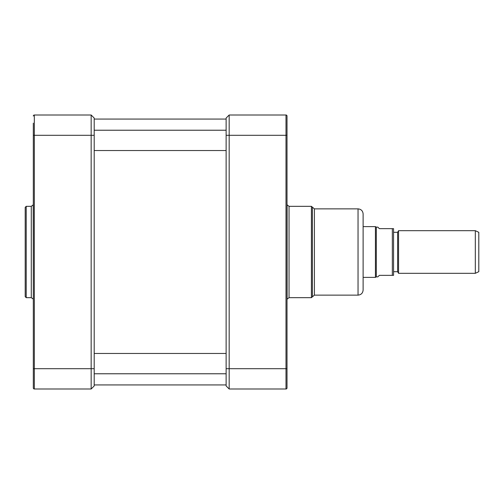 <?xml version="1.0" encoding="UTF-8"?>
<svg xmlns="http://www.w3.org/2000/svg" width="504" height="504" viewBox="0 0 504 504"><rect width="100%" height="100%" fill="white"/><g stroke="black" fill="none" stroke-linecap="round" stroke-linejoin="round"><path stroke-width="0.76" d="M94.204 118.049L91.161 115.007L94.204 118.049L94.204 385.951L91.161 388.994L34.335 388.994L34.335 115.007L91.161 115.007L91.161 388.994M377.83 276.86L379.354 275.341L393.561 275.341L392.345 275.341L392.345 228.659L379.354 228.659L377.83 227.14L376.312 227.14L376.312 276.86L377.83 276.86M393.561 228.659L392.345 228.659L393.561 228.659L393.561 275.341M363.119 226.63L375.43 226.63L375.43 277.37L363.119 277.37M393.561 232.312L397.618 232.312L397.618 271.688L398.557 273.313L475.316 273.313L475.316 230.687L398.557 230.687L398.557 273.313M475.316 230.687L478.8 232.312L478.8 271.688L475.316 273.313M363.119 213.948L363.119 290.052C362.817 293.133 361.122 294.827 358.042 295.13L358.042 208.87C361.122 209.173 362.817 210.867 363.119 213.948M25.2 252L25.2 207.352L26.214 206.338L26.214 297.662L25.2 296.648L25.2 252M33.321 123.127L33.321 387.979L33.321 368.695L94.204 368.695M94.204 135.305L33.321 135.305L33.321 123.43M33.321 204.75L31.286 206.338L26.214 206.338M33.321 116.021A1.014 1.014 0 0 1 34.335 115.007A1.014 1.014 0 0 0 33.321 116.021A1.014 1.014 0 0 1 34.335 115.007M33.321 387.979A1.014 1.014 0 0 0 34.335 388.994A1.014 1.014 0 0 1 33.321 387.979A1.014 1.014 0 0 0 34.335 388.994M287.009 299.25L289.038 297.662L289.038 206.338L311.409 206.338L311.409 297.662L314.408 295.13L314.408 208.87L358.042 208.87M314.408 208.87L312.404 207.182L312.404 296.818M229.169 388.994L229.169 115.007L226.126 118.049L226.126 385.951L229.169 388.994L285.995 388.994A1.014 1.014 0 0 0 287.009 387.979L287.009 116.021L287.009 135.305L285.995 135.305L285.995 388.994A1.014 1.014 0 0 0 287.009 387.979A1.014 1.014 0 0 1 285.995 388.994A1.014 1.014 0 0 0 287.009 387.979L287.009 380.57M289.038 206.338L287.009 204.75M226.126 368.695L287.009 368.695L287.009 380.873M229.169 115.007L285.995 115.007L285.995 135.305L226.126 135.305M287.009 116.021A1.014 1.014 0 0 0 285.995 115.007A1.014 1.014 0 0 1 287.009 116.021A1.014 1.014 0 0 0 285.995 115.007A1.014 1.014 0 0 1 287.009 116.021M94.204 353.474L226.126 353.474M31.286 206.338L31.286 297.662L26.214 297.662M33.201 204.983L33.321 299.25M287.123 299.017L287.123 204.983M393.561 271.688L397.618 271.688M397.618 232.312L398.557 230.687M376.312 227.14L375.43 226.63M376.312 276.86L375.43 277.37M31.286 297.662L33.201 299.017M314.408 295.13L358.042 295.13M94.204 384.936L226.126 384.936M94.204 119.064L226.126 119.064M311.409 206.338L312.404 207.182M289.038 297.662L311.409 297.662M94.204 150.526L226.126 150.526M94.204 130.227L226.126 130.227M94.204 373.773L226.126 373.773"/></g></svg>
